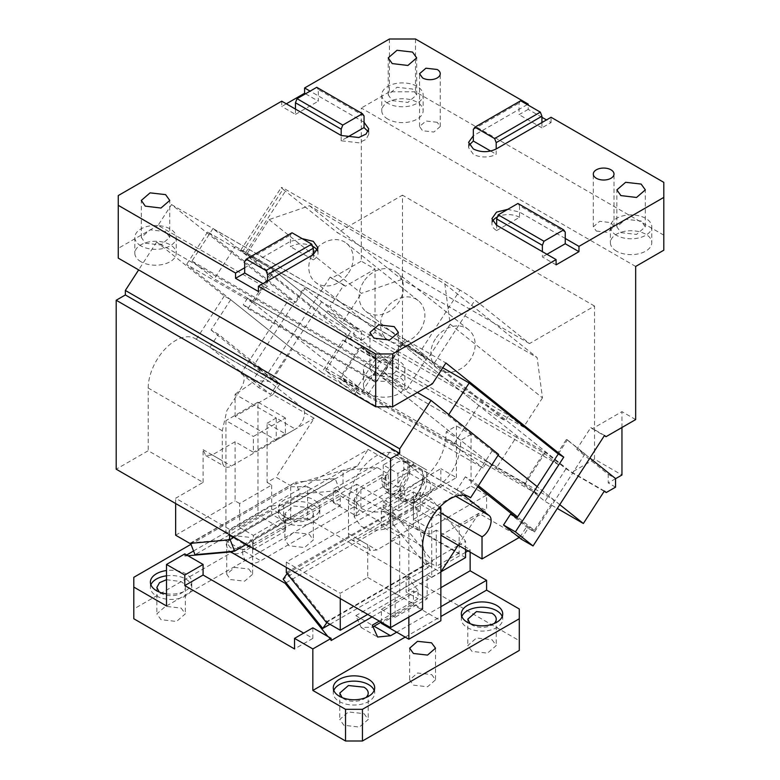 <?xml version="1.0" encoding="UTF-8"?>
<svg xmlns="http://www.w3.org/2000/svg" width="780" height="780" viewBox="0 0 780 780"><rect width="100%" height="100%" fill="white"/><g stroke="black" fill="none" stroke-linecap="round" stroke-linejoin="round"><path stroke-width="0.58" stroke-dasharray="3.9 2.92" d="M166.501 605.962L340.265 505.635L340.265 495.817L244.237 551.265A25.867 14.937 120 0 1 231.309 552.542A25.867 14.937 120 0 1 225.947 540.706L242.414 550.202A25.867 14.937 120 0 0 247.767 562.048A25.867 14.937 120 0 0 260.705 560.761L356.733 505.323L356.733 484.204L390.565 503.743L390.565 539.955L436.293 566.358L436.293 530.137L470.135 549.676L468.039 550.885M186.654 554.98L184.792 556.052L184.792 553.898M193.557 550.992L271.674 505.889L271.674 514.303L283.569 521.167L343.015 486.847L343.015 470.506L377.11 467.464L388.284 473.909L388.284 491.858L420.293 510.344L420.293 492.385L431.457 498.839L465.562 541.261L465.562 549.461M225.947 540.706L271.674 514.303M465.562 557.593L343.015 486.847M356.733 484.204L242.414 550.202M340.265 495.817L356.733 505.323M470.135 552.103L470.135 549.676M519.295 608.995L519.295 640.682L307.564 518.437L307.564 486.759L290.657 486.759L190.973 544.313M340.265 505.635L307.564 486.759M230.519 547.872L226.736 542.597L234.595 535.724L248.625 537.215L252.603 542.597L244.618 549.5L230.519 547.872M166.501 593.853A20.689 11.944 0 0 0 191.773 582.202A20.689 11.944 0 0 0 185.708 573.749A20.689 11.944 0 0 0 166.501 570.541M284.485 516.721A20.689 11.944 0 0 0 307.037 519.314A20.689 11.944 0 0 0 319.81 508.277A20.689 11.944 0 0 0 313.745 499.824A20.689 11.944 0 0 0 291.194 497.24A20.689 11.944 0 0 0 278.421 508.277A20.689 11.944 0 0 0 284.485 516.721M184.792 556.052L188.019 555.76M271.674 505.889L283.569 504.826L343.015 470.506M231.699 551.411L377.11 467.464M283.569 504.826L283.569 521.167M465.562 552.318L355.816 615.673L361.169 627.52L372.362 627.149M436.293 530.137L428.981 534.368L383.253 507.965L390.565 503.743M440.866 587.691L381.157 622.167M440.866 606.703L396.698 632.2M405.2 637.114L440.866 616.522M372.04 616.912L418.002 590.372L418.002 598.786L379.324 621.114M519.295 650.442L519.295 640.682M307.564 518.437L290.657 518.437L133.799 608.995L133.799 618.755M364.046 713.671L368.209 719.482L359.434 727.067L343.931 725.293L339.758 719.482L348.416 711.925L364.046 713.671M181.136 608.068L185.309 613.88L176.524 621.465L161.021 619.691L156.848 613.88L165.506 606.323L181.136 608.068M309.173 534.154L313.336 539.955L304.561 547.541L289.058 545.766L284.885 539.955L293.543 532.399L309.173 534.154M248.81 569L252.603 574.275L244.618 581.178L230.519 579.559L226.736 574.275L234.595 567.411L248.81 569M492.082 639.746L496.246 645.557L487.471 653.143L471.959 651.368L467.795 645.557L476.453 638.001L492.082 639.746M431.72 674.602L435.513 679.877L427.528 686.78L413.429 685.162L409.646 679.877L417.505 673.013L431.72 674.602M290.657 486.759L290.657 518.437M440.866 484.517L413.429 500.36L413.429 526.754L459.157 553.157L459.157 526.754L486.593 510.919L440.866 484.517L440.866 468.673L383.253 501.94L383.253 507.965M413.429 526.754L390.565 539.955M459.157 553.157L436.293 566.358M428.981 534.368L428.981 528.343L486.593 495.076L486.593 510.919M133.799 608.995L133.799 577.317M150.891 584.834A20.689 11.944 0 0 0 150.384 587.476A20.689 11.944 0 0 0 156.448 595.93A20.689 11.944 0 0 0 179 598.514A20.689 11.944 0 0 0 191.773 587.476A20.689 11.944 0 0 0 185.708 579.033A20.689 11.944 0 0 0 166.501 575.825M284.485 522.005A20.689 11.944 0 0 0 307.037 524.599A20.689 11.944 0 0 0 319.81 513.552A20.689 11.944 0 0 0 313.745 505.108A20.689 11.944 0 0 0 291.194 502.515A20.689 11.944 0 0 0 278.421 513.552A20.689 11.944 0 0 0 284.485 522.005M312.829 627.822L312.829 638.381L303.683 633.106M286.046 582.787L431.457 498.839M388.284 473.909L360.848 489.752L354.218 498.985L360.848 508.228C371.514 513.289 382.18 513.289 392.857 508.228L420.293 492.385M418.002 590.372L406.117 575.582L457.85 545.707M458.455 545.356L465.562 541.261M406.117 575.582L406.117 591.923L418.002 598.786M440.983 571.789L406.117 591.923M355.816 615.673L372.274 625.18M388.284 491.858L360.848 507.702L354.218 516.935L360.848 526.178C371.514 531.248 382.18 531.248 392.857 526.178L420.293 510.344M331.12 640.526L327.902 636.519M383.253 501.94L398.794 510.919L398.794 495.066L413.429 503.519L413.429 519.363L428.981 528.343M333.801 690.437A20.689 11.944 0 0 0 333.294 693.079A20.689 11.944 0 0 0 339.358 701.532A20.689 11.944 0 0 0 361.91 704.116A20.689 11.944 0 0 0 374.683 693.079A20.689 11.944 0 0 0 374.166 690.437M461.838 616.522A20.689 11.944 0 0 0 461.331 619.154A20.689 11.944 0 0 0 467.386 627.608A20.689 11.944 0 0 0 489.938 630.191A20.689 11.944 0 0 0 502.72 619.154A20.689 11.944 0 0 0 502.203 616.522M365.898 697.564A14.225 8.21 180 0 1 343.931 698.89L342.069 697.564M166.501 579.696L180.95 581.568A14.225 8.21 180 0 1 181.136 581.666A14.225 8.21 180 0 1 185.309 587.476A14.225 8.21 180 0 1 176.524 595.062A14.225 8.21 180 0 1 161.021 593.288L159.159 591.962M309.173 507.751A14.225 8.21 180 0 1 313.346 513.552A14.225 8.21 180 0 1 304.561 521.147A14.225 8.21 180 0 1 289.058 519.363L284.885 513.552L293.553 505.996L308.987 507.643A14.225 8.21 180 0 1 309.173 507.751M493.935 623.649A14.225 8.21 180 0 1 471.959 624.965L470.106 623.649M398.794 510.919L456.417 477.652L440.866 468.673M456.417 477.652L456.417 425.909L446.238 431.779L445.741 438.701C443.596 455.383 435.835 468.819 422.458 479.017L437.092 487.461C450.469 477.262 458.231 463.827 460.375 447.145L460.873 440.232L446.238 431.779M486.593 495.076L471.052 486.096L471.052 434.353L456.417 425.909M459.157 526.754L413.429 500.36M413.429 519.363L471.052 486.096M312.829 638.381L294.538 648.941M471.052 434.353L460.873 440.232M413.429 503.519L437.092 487.461M398.794 495.066L422.458 479.017M363.675 281.658A24.901 20.251 -51.4 0 0 365.742 311.279A24.901 20.251 -51.4 0 0 398.882 301.987A24.901 20.251 -51.4 0 0 396.825 272.366A24.901 20.251 -51.4 0 0 363.675 281.658M435.396 338.949A24.901 20.251 -51.4 0 0 437.463 368.56A24.901 20.251 -51.4 0 0 470.603 359.278A24.901 20.251 -51.4 0 0 468.536 329.657A24.901 20.251 -51.4 0 0 435.396 338.949M444.824 283.881L537.118 357.601L542.471 397.878L450.177 324.158L444.824 283.881L309.475 205.735L269.09 219.609L246.675 254.28L324.275 316.261L327.776 310.849L508.852 415.389L505.352 420.81L427.752 358.819L401.232 343.512L478.832 405.493L505.352 420.81M309.475 205.735L401.768 279.454L537.118 357.601M401.768 279.454L361.384 293.339L269.09 219.609M542.471 397.878L523.556 427.128L342.469 322.589L361.384 293.339M450.177 324.158L427.752 358.819M523.556 427.128L508.852 415.389M342.469 322.589L327.776 310.849M246.675 254.28L273.195 269.587L350.795 331.578L324.275 316.261M417.339 392.496L156.682 242.005L224.279 296L230.685 299.705L292.412 349.001L359.171 387.553L252.184 302.084L273.195 269.587M247.474 298.331L243.272 304.834L247.982 308.587L252.184 302.084L247.474 298.331L375.511 372.255L487.207 461.467L483.005 467.971L354.968 394.046L325.572 370.568L350.795 331.578M498.644 454.409L492.248 450.713L498.04 455.344L448.159 415.496L448.763 414.56M559.767 504.65L537.157 486.593L553.966 500.019L534.349 530.351L517.55 516.925M487.207 461.467L553.966 500.019M478.423 485.677L472.631 481.046L465.309 476.824L477.731 486.74M492.248 450.713L472.631 481.046M516.116 517.403L527.036 526.12L534.349 530.351M463.642 495.202L456.895 489.83L465.309 476.824M427.148 574.801L395.138 593.288L395.138 617.263L427.148 598.786L427.148 574.801L431.72 577.444L431.72 518.31L440.866 513.025L440.866 535.207L478.813 513.298L519.967 537.059L519.178 537.517M519.967 537.059L527.036 526.12M456.895 489.83L468.136 496.314M428.61 480.577A12.938 7.468 120 0 1 429.887 491.088A12.938 7.468 120 0 1 421.6 501.979L357.64 538.902A12.938 7.468 120 0 1 351.175 539.536A12.938 7.468 120 0 1 348.504 533.617L348.504 503.636A38.805 22.405 -60 0 1 365.44 464.587A38.805 22.405 -60 0 1 395.333 454.194A38.805 22.405 -60 0 1 396.952 455.296L428.61 480.577L455.773 496.265M398.648 453.804L413.283 462.257L410.933 465.894L396.298 457.45L398.648 453.804L407.94 459.166L403.825 456.797L403.825 468.839A15.522 8.96 120 0 1 396.971 484.331A15.522 8.96 120 0 1 385.096 488.407A15.522 8.96 120 0 1 381.878 481.299L381.878 474.747L333.411 502.729L356.275 515.931L356.275 502.203L407.93 472.378L424.856 482.147L286.309 562.136L340.265 593.288L367.702 577.444L367.702 544.703L370.383 550.631L376.847 549.988L399.711 536.786L399.711 595.92L367.702 614.406M367.702 577.444L422.575 609.121M356.275 502.203L333.411 489.002L385.066 459.176L368.15 449.407L229.612 529.396L175.646 498.244L203.083 482.401L148.21 450.723L116.201 469.199M424.856 482.147L414.063 498.829L426.465 564.086L440.661 572.286L431.72 577.444M286.309 572.588L414.063 498.829M286.309 562.136L286.309 567.411M287.099 573.563L392.896 511.953L432.49 561.22L427.918 567.723L388.323 518.466L283.15 579.179M287.723 572.676L327.317 621.943L432.49 561.22M326.069 622.05L426.465 564.086M340.265 598.562L340.265 593.288M431.72 518.31L413.429 507.751L381.42 526.227L399.711 536.786M413.429 507.751L413.429 491.907L381.42 510.383L408.856 526.227L437.336 509.788M439.754 507.107L413.429 491.907M427.148 598.786L413.429 590.86L413.429 604.9L440.866 620.743M478.813 513.298L458.182 545.2M354.968 394.046L359.171 387.553M407.93 472.378L414.151 462.755L391.287 449.553L385.066 459.176M234.088 537.264L357.357 466.099L368.15 449.407M357.357 466.099L290.248 485.443L276.042 477.243L314.194 418.255L273.039 394.495L280.108 383.565L272.795 379.334L292.412 349.001M273.039 394.495L235.092 416.403L276.247 440.164L276.247 417.982L295.396 429.107L231.436 466.031A12.938 7.468 120 0 1 224.971 466.674A12.938 7.468 120 0 1 222.29 460.756L222.29 430.774L226.912 410.504L239.226 391.726L255.079 380.767L269.129 381.332L302.396 407.716A12.938 7.468 120 0 1 303.683 418.226A12.938 7.468 120 0 1 295.396 429.107M276.247 440.164L314.194 418.255M203.083 482.401L203.083 449.67L205.764 455.588L212.228 454.945L235.092 441.743L253.383 452.302L253.383 436.469L285.392 417.982L285.392 433.826L267.101 423.267L267.101 482.401L276.042 477.243M267.101 423.267L276.188 418.022M271.674 485.043L271.674 509.018L239.665 527.504L239.665 503.519L271.674 485.043L267.101 482.401M285.392 417.982L257.956 402.148L257.956 515.141L285.392 530.985L285.392 516.945L271.674 509.018M239.665 527.504L253.383 535.421L253.383 549.461L225.947 533.617L225.947 420.625L253.383 436.469M239.665 503.519L235.092 500.887L235.092 441.743M175.646 535.207L235.092 500.887M175.646 503.519L175.646 498.244M285.392 433.826L253.383 452.302M257.956 402.148L225.947 420.625M225.947 533.617L257.956 515.141M253.383 549.461L285.392 530.985M285.392 516.945L253.383 535.421M222.29 430.774L148.21 388.001L148.21 450.723M148.21 388.001A38.805 22.405 -60 0 1 165.155 348.952A38.805 22.405 -60 0 1 195.049 338.559A38.805 22.405 -60 0 1 196.258 339.349L209.976 347.256A38.805 22.405 -60 0 1 210.386 347.587L242.044 372.869L302.396 407.716M235.092 416.403L235.092 394.222L276.247 417.982M235.092 394.222A12.938 7.468 120 0 0 243.331 383.341A12.938 7.468 120 0 0 242.044 372.869M229.612 534.67L229.612 529.396M189.852 543.407L290.248 485.443M302.835 481.533L335.195 478.647L339.768 490.435L300.173 493.974L295.601 482.186L302.835 481.533M190.593 543.338L295.601 482.186M190.427 542.909L230.022 539.37L335.195 478.647M422.575 479.447A15.522 8.96 120 0 1 422.575 479.661A15.522 8.96 120 0 1 415.72 495.154A15.522 8.96 120 0 1 403.845 499.229A15.522 8.96 120 0 1 400.627 492.122L404.742 494.5A15.522 8.96 120 0 0 407.959 501.599A15.522 8.96 120 0 0 419.835 497.533A15.522 8.96 120 0 0 426.689 482.04A15.522 8.96 120 0 0 426.689 481.825L426.689 469.999L422.575 467.62L422.575 479.447L426.689 481.825M424.408 478.394L422.575 471.832A18.106 10.452 120 0 0 420.654 470.106A18.106 10.452 120 0 0 400.12 485.862L398.794 493.174L402.548 501.462L409.1 501.725L416.5 496.616L424.408 478.394M400.627 492.122L400.627 485.569L397.888 487.159L397.888 473.431L383.253 464.977L396.298 457.45M384.169 484.517A18.106 10.452 120 0 0 384.169 484.731A18.106 10.452 120 0 0 387.913 493.019A18.106 10.452 120 0 0 401.866 488.173A18.106 10.452 120 0 0 409.773 469.95A18.106 10.452 120 0 0 407.94 463.388A18.106 10.452 120 0 0 406.019 461.653A18.106 10.452 120 0 0 385.495 477.409L384.169 484.517M410.933 465.894L397.888 473.431M413.283 462.257L422.575 467.62M383.253 464.977L383.253 478.706L397.888 487.159M407.94 459.166L407.94 471.003A15.522 8.96 120 0 1 407.94 471.217A15.522 8.96 120 0 1 401.086 486.71A15.522 8.96 120 0 1 389.21 490.776A15.522 8.96 120 0 1 385.993 483.678L385.993 477.126L381.878 474.747M383.253 478.706L385.993 477.126M426.689 469.999L414.151 462.755M391.287 449.553L403.825 456.797M333.411 502.729L333.411 489.002M356.275 515.931L404.742 487.948L400.627 485.569M404.742 494.5L404.742 487.948M326.908 622.528L327.317 621.943M329.95 624.292L427.918 567.723M388.323 518.466L392.896 511.953M246.373 544.352L339.768 490.435M300.173 493.974L195 554.687M156.682 242.005L138.645 269.89M196.258 339.349L224.279 296M230.685 299.705L211.068 330.037L218.38 334.259L280.108 383.565M209.976 347.256L218.38 334.259M272.795 379.334L211.068 330.037M478.832 405.493L453.609 444.493L483.005 467.971M453.609 444.493L325.572 370.568M381.42 622.323L381.42 609.346L413.429 590.86M381.42 609.346L395.138 617.263M413.429 604.9L381.42 623.386M381.42 510.383L381.42 526.227M408.856 526.227L408.856 617.048M395.138 593.288L399.711 595.92M375.511 372.255L371.309 378.748L243.272 304.834M371.309 378.748L376.009 382.512L247.982 308.587M401.232 343.512L376.009 382.512M348.582 272.942A24.901 20.251 -51.4 0 0 346.525 243.331A24.901 20.251 -51.4 0 0 313.375 252.623A24.901 20.251 -51.4 0 0 315.442 282.233A24.901 20.251 -51.4 0 0 348.582 272.942M420.303 330.232A24.901 20.251 -51.4 0 0 418.236 300.612A24.901 20.251 -51.4 0 0 385.096 309.904A24.901 20.251 -51.4 0 0 387.163 339.524A24.901 20.251 -51.4 0 0 420.303 330.232M437.209 122.294L425.938 121.007L419.543 126.526L422.575 130.748L433.856 132.044L440.242 126.526L437.209 122.294M389.435 39L389.435 91.806L415.486 91.806L663.8 235.16L663.8 182.364M663.8 250.204L663.8 235.16M635.671 266.448L361.306 108.04L361.306 261.163L375.024 269.09L345.384 286.202L343.863 284.983L329.852 306.647L361.306 331.773L361.306 340.373L353.983 336.141L344.711 341.494L379.47 361.559L242.365 252.047L274.375 270.533L389.005 362.096L360.652 345.725L381.235 362.164L360.214 394.66L321.799 372.489L342.82 339.982L344.711 341.494M389.435 91.806L361.306 108.04M596.339 231.065L607.62 232.362L614.006 226.843L610.974 222.622L599.693 221.325L593.307 226.843L596.339 231.065M387.826 119.126A20.689 11.944 180 0 1 381.761 110.682A20.689 11.944 180 0 1 394.534 99.645A20.689 11.944 180 0 1 417.085 102.229A20.689 11.944 180 0 1 423.15 110.682A20.689 11.944 180 0 1 410.377 121.719A20.689 11.944 180 0 1 387.826 119.126M616.463 251.131A20.689 11.944 180 0 1 610.399 242.687A20.689 11.944 180 0 1 623.171 231.65A20.689 11.944 180 0 1 645.723 234.234A20.689 11.944 180 0 1 651.788 242.687A20.689 11.944 180 0 1 639.015 253.724A20.689 11.944 180 0 1 616.463 251.131M364.046 122.294L310.089 91.143M302.152 238.631L290.423 241.361L244.696 267.764M565.246 238.456L519.519 212.062L507.79 209.323M527.29 104.608L473.333 135.759M415.486 39L415.486 91.806M541.925 117.283L528.206 109.366L528.206 105.134M541.925 122.558L541.925 127.842L551.07 122.558L546.497 119.925M551.07 122.558L551.07 117.283M635.671 419.572L621.952 411.645L592.312 428.756L590.792 427.547L576.781 449.212L584.093 453.433L566.456 439.345L557.349 453.433M621.952 427.489L621.952 411.645M353.983 336.141L353.983 327.551L303.985 287.81L253.539 365.81L259.945 369.505L252.935 380.338L241.049 373.474L289.39 298.721L295.786 302.416L207.617 231.982L242.365 252.047L240.649 250.302L245.632 252.632L419.396 352.96L460.024 290.121A12.938 0.916 32.9 0 1 475.049 300.105L529.493 343.58L594.516 306.043L594.516 459.166L621.952 475.01M594.516 306.043L402.46 195.166L402.46 348.29L379.47 361.559M361.306 340.373L375.024 332.446L402.46 348.29M375.024 332.446L375.024 269.09M343.863 284.983L330.145 277.066L331.666 278.275L361.306 261.163M330.145 277.066L258.687 387.562L270.572 394.427L277.582 383.584L259.945 369.505M241.049 373.474L258.687 387.562M289.39 298.721L171.522 204.575L158.067 225.381L432.432 383.779M118.258 195.566L118.258 248.362L158.067 225.381M286.309 103.818L281.736 106.46L281.736 101.176M387.826 103.291A20.689 11.944 180 0 1 381.761 94.838A20.689 11.944 180 0 1 394.534 83.801A20.689 11.944 180 0 1 417.085 86.395A20.689 11.944 180 0 1 423.15 94.838A20.689 11.944 180 0 1 410.377 105.875A20.689 11.944 180 0 1 387.826 103.291M616.463 235.287A20.689 11.944 180 0 1 610.399 226.843A20.689 11.944 180 0 1 623.171 215.806A20.689 11.944 180 0 1 645.723 218.39A20.689 11.944 180 0 1 651.788 226.843A20.689 11.944 180 0 1 639.015 237.88A20.689 11.944 180 0 1 616.463 235.287M364.046 115.957L318.318 89.563L318.318 101.176L305.516 93.785M346.71 137.582L341.182 140.78L358.8 142.799L366.054 139.367L368.784 134.179L368.121 131.537M341.182 140.78L341.182 135.496M295.454 109.093L295.454 114.377L281.736 106.46M118.258 248.362L118.258 258.122M313.287 246.646C308.685 244.462 304.278 243.565 300.066 243.964C297.863 243.818 294.655 244.715 290.423 246.646L290.423 235.024L292.012 232.772M244.696 261.427L290.423 235.024M317.363 250.604A16.165 9.331 0 0 1 318.026 253.246A16.165 9.331 0 0 1 313.287 259.847L313.287 254.563M258.414 291.525L267.56 286.24L267.56 280.966M556.101 264.859L542.383 256.942L542.383 251.657M492.58 221.296A16.165 9.331 0 0 0 491.917 223.938A16.165 9.331 0 0 0 496.47 230.431A16.165 9.331 0 0 0 496.655 230.539L496.655 225.254M496.655 230.539L519.519 217.337L519.519 205.725L565.246 232.118M519.519 217.337A16.165 9.331 0 0 0 497.435 216.918M469.258 145.002L468.595 147.644L473.333 154.245A16.165 9.331 0 0 0 496.197 154.245L496.197 148.96M528.206 109.366L519.061 114.64L519.061 103.028L520.65 100.776M473.333 129.422L519.061 103.028M392.213 100.542A14.225 8.21 0 0 0 392.398 100.649L407.901 102.433L416.686 94.838L412.513 89.037L397.01 87.253L388.226 94.838L392.213 100.542M145.285 243.107A14.225 8.21 0 0 0 145.47 243.214L160.972 244.988L169.757 237.403L165.594 231.592L150.082 229.817L141.307 237.403L145.285 243.107M620.851 232.547A14.225 8.21 0 0 0 621.036 232.655L636.538 234.429L645.323 226.843L641.15 221.032L625.648 219.258L616.863 226.843L620.851 232.547M373.922 375.102A14.225 8.21 0 0 0 374.107 375.209L389.61 376.994L398.395 369.408L394.222 363.597L378.719 361.813L369.944 369.408L373.922 375.102M541.925 127.842L519.061 114.64M369.535 393.695A20.689 11.944 180 0 1 363.47 385.242A20.689 11.944 180 0 1 376.243 374.205A20.689 11.944 180 0 1 398.794 376.798A20.689 11.944 180 0 1 404.859 385.242A20.689 11.944 180 0 1 392.087 396.279A20.689 11.944 180 0 1 369.535 393.695M140.897 261.69A20.689 11.944 180 0 1 134.833 253.246A20.689 11.944 180 0 1 147.615 242.209A20.689 11.944 180 0 1 170.167 244.793A20.689 11.944 180 0 1 176.221 253.246A20.689 11.944 180 0 1 163.449 264.284A20.689 11.944 180 0 1 140.897 261.69M171.522 204.575L445.887 362.983M604.178 491.302L571.516 472.446L434.421 362.934L419.396 352.96M604.383 491L565.968 468.819L545.395 452.38L517.042 436.02L402.412 344.448L442.786 367.76M405.025 339.456L427.362 357.298L235.306 246.412L212.969 228.569L405.025 339.456L384.004 371.953L406.351 389.795L214.295 278.909L235.306 246.412M521.157 539.097L528.167 528.265L534.563 531.96L585.01 453.96L584.093 453.433L589.894 458.065M604.51 435.464L590.792 427.547M592.312 428.756L604.344 435.708M546.956 254.299L542.383 256.942M615.547 478.706L608.234 482.927L608.234 474.337L576.781 449.212M615.547 487.159L608.234 482.927M594.516 459.166L571.516 472.446M529.493 343.58L337.438 232.703L402.46 195.166M242.365 252.047L282.994 189.218L337.438 232.703M345.384 286.202L331.666 278.275M321.623 301.899L271.177 379.889L277.582 383.584M303.985 287.81L322.53 302.425L329.852 306.647M252.935 380.338L270.572 394.427M295.454 114.377L318.318 101.176M318.318 89.563L316.738 87.311M262.987 283.608L267.56 286.24M313.287 259.847L290.423 246.646M519.519 205.725L517.94 203.473M490.669 151.047L496.197 154.245M140.897 245.856A20.689 11.944 180 0 1 134.833 237.403A20.689 11.944 180 0 1 147.615 226.366A20.689 11.944 180 0 1 170.167 228.959A20.689 11.944 180 0 1 176.221 237.403A20.689 11.944 180 0 1 163.449 248.44A20.689 11.944 180 0 1 140.897 245.856M369.535 377.851A20.689 11.944 180 0 1 363.47 369.408A20.689 11.944 180 0 1 376.243 358.371A20.689 11.944 180 0 1 398.794 360.955A20.689 11.944 180 0 1 404.859 369.408A20.689 11.944 180 0 1 392.087 380.445A20.689 11.944 180 0 1 369.535 377.851M282.994 189.218A12.938 0.916 32.9 0 1 281.287 187.473A12.938 0.916 32.9 0 1 286.27 189.803L460.024 290.121M402.412 344.448L381.391 376.945L448.159 415.496M558.265 453.96L567.372 439.871L566.456 439.345M295.786 302.416L304.902 288.337M321.799 372.489L186.595 264.478L253.354 303.03L274.375 270.533M207.617 231.982L186.595 264.478M427.362 357.298L406.351 389.795M212.969 228.569L191.958 261.066L214.295 278.909M191.958 261.066L384.004 371.953M567.372 439.871L585.01 453.96M534.563 531.96L516.935 517.871M528.167 528.265L510.529 514.176M608.234 474.337L615.547 478.559M342.82 339.982L381.235 362.164M353.983 327.551L361.306 331.773M271.177 379.889L253.539 365.81M517.042 436.02L516.341 437.102L543.777 452.936L524.16 483.269L496.723 467.435L516.341 437.102L360.867 347.334L341.25 377.666L368.686 393.51L367.985 394.592L339.641 378.222L360.652 345.725M389.005 362.096L368.686 393.51L496.723 467.435L496.022 468.517L381.391 376.945M545.395 452.38L524.375 484.887L496.022 468.517M524.375 484.887L544.947 501.316L557.31 508.453M565.968 468.819L544.947 501.316M253.354 303.03L367.985 394.592M360.214 394.66L339.641 378.222M524.16 483.269L538.863 495.007L558.47 464.675L375.57 359.083L355.953 389.405L341.25 377.666M355.953 389.405L538.863 495.007M543.777 452.936L558.47 464.675M360.867 347.334L375.57 359.083M244.237 551.265L260.705 560.761M360.848 489.752L360.848 507.702M392.857 508.228L392.857 526.178M445.741 438.701L460.375 447.145M422.575 546.4L348.504 503.636M457.314 490.142L396.952 455.296M348.504 533.617L367.702 544.703M357.64 538.902L376.847 549.988M421.6 501.979L440.807 513.065M212.228 454.945L231.436 466.031M203.083 449.67L222.29 460.756M270.748 382.434L210.386 347.587M403.825 468.624L407.94 471.003M381.878 481.299L385.993 483.678M434.421 362.934L475.049 300.105M245.632 252.632L286.27 189.803M231.309 552.542L247.767 562.048M226.736 542.597L226.736 574.275M252.603 542.597L252.603 574.275M191.773 587.476L191.773 582.202M150.384 587.476L150.384 582.202M319.81 513.552L319.81 508.277M278.421 513.552L278.421 508.277M361.169 627.52L377.637 637.026M409.646 648.2L409.646 679.877M435.513 648.2L435.513 679.877M374.683 693.079L374.683 687.794M333.294 693.079L333.294 687.794M502.72 619.154L502.72 613.88M461.331 619.154L461.331 613.88M368.209 693.079L368.209 719.482M339.758 693.079L339.758 719.482M185.309 587.476L185.309 613.88M156.848 587.476L156.848 613.88M313.346 513.552L313.346 539.955M284.885 513.552L284.885 539.955M496.246 619.154L496.246 645.557M467.795 619.154L467.795 645.557M354.218 516.945L354.218 498.985M437.463 368.56L365.742 311.279M468.536 329.657L396.825 272.366M469.414 496.957L395.333 454.194M351.175 539.536L370.383 550.631M205.764 455.588L224.971 466.674M269.129 381.332L195.049 338.559M403.845 499.229L407.959 501.599M387.913 493.019L402.548 501.472M406.019 461.653L420.654 470.106M385.096 488.407L389.21 490.776M418.236 300.612L346.525 243.331M387.163 339.524L315.442 282.233M419.543 126.526L419.543 73.72M440.242 126.526L440.242 73.72M614.006 226.843L614.006 174.037M593.307 226.843L593.307 174.037M381.761 94.838L381.761 110.682M423.15 94.838L423.15 110.682M610.399 226.843L610.399 242.687M651.788 226.843L651.788 242.687M368.784 134.179L368.784 128.924M318.026 253.246L318.026 247.962M491.917 223.938L491.917 218.692M468.595 147.644L468.595 142.36M388.226 94.838L388.226 57.876M416.686 94.838L416.686 57.876M141.307 237.403L141.307 200.499M169.757 237.403L169.757 200.499M616.863 226.843L616.863 189.94M645.323 226.843L645.323 189.94M369.944 369.408L369.944 332.504M398.395 369.408L398.395 332.504M363.47 369.408L363.47 385.242M404.859 369.408L404.859 385.242M134.833 237.403L134.833 253.246M176.221 237.403L176.221 253.246M240.649 250.302L281.287 187.473"/><path stroke-width="1.17" d="M190.973 544.313L133.799 577.317L133.799 587.077L166.501 605.962L166.501 564.457L184.792 575.026L184.792 585.585L294.538 648.941L294.538 638.381L312.829 648.941L331.12 638.381L331.12 640.526L372.04 616.912M184.792 575.026L203.083 564.457L184.792 553.898L166.501 564.457M186.654 554.98L193.557 550.992M312.829 648.941L312.829 690.437L345.53 709.322L362.437 709.322L519.295 618.755L519.295 608.995L486.593 590.119L486.593 580.3L470.135 570.794L470.135 552.103M166.501 570.541A20.689 11.944 0 0 0 150.384 582.202A20.689 11.944 0 0 0 156.448 590.645A20.689 11.944 0 0 0 166.501 593.853M133.799 587.077L133.799 618.755L345.53 741L362.437 741L362.437 709.322M294.538 638.381L312.829 627.822L327.902 636.519L285.129 583.313L230.782 551.938L188.019 555.76M230.782 551.938L231.699 551.411M440.983 571.789L465.562 557.593L465.562 549.461M468.039 550.885L465.562 552.318M372.362 627.149L381.157 622.167M470.135 570.794L440.866 587.691M486.593 580.3L440.866 606.703M396.698 632.2L390.565 635.739L374.107 626.242M312.829 690.437L405.2 637.114M440.866 616.522L486.593 590.119M379.324 621.114L372.274 625.18L377.637 637.026L390.565 635.739M413.429 653.474L409.646 648.2L417.505 641.326L431.535 642.817L435.513 648.2L427.528 655.093L413.429 653.474M339.358 696.248A20.689 11.944 0 0 0 361.91 698.841A20.689 11.944 0 0 0 374.683 687.794A20.689 11.944 0 0 0 368.618 679.351A20.689 11.944 0 0 0 346.066 676.757A20.689 11.944 0 0 0 333.294 687.794A20.689 11.944 0 0 0 339.358 696.248M467.386 622.323A20.689 11.944 0 0 0 489.938 624.917A20.689 11.944 0 0 0 502.72 613.88A20.689 11.944 0 0 0 496.655 605.426A20.689 11.944 0 0 0 474.103 602.842A20.689 11.944 0 0 0 461.331 613.88A20.689 11.944 0 0 0 467.386 622.323M519.295 618.755L519.295 650.442L362.437 741M166.501 575.825A20.689 11.944 0 0 0 150.891 584.834M203.083 564.457L203.083 575.026L184.792 585.585M303.683 633.106L203.083 575.026M285.129 583.313L286.046 582.787M457.85 545.707L458.455 545.356M327.902 636.519L331.12 638.381M345.53 709.322L345.53 741M374.166 690.437A20.689 11.944 0 0 0 368.618 684.635A20.689 11.944 0 0 0 348.241 681.603A20.689 11.944 0 0 0 333.801 690.437M502.203 616.522A20.689 11.944 0 0 0 496.655 610.711A20.689 11.944 0 0 0 476.278 607.678A20.689 11.944 0 0 0 461.838 616.522M342.069 697.564L339.758 693.079L348.426 685.523L363.86 687.17A14.225 8.21 180 0 1 364.046 687.268A14.225 8.21 180 0 1 368.209 693.079A14.225 8.21 180 0 1 365.898 697.564M159.159 591.962L156.848 587.476L159.51 582.689L166.501 579.696M470.106 623.649L467.795 619.154L476.463 611.598L491.897 613.246A14.225 8.21 180 0 1 492.082 613.353A14.225 8.21 180 0 1 496.246 619.154A14.225 8.21 180 0 1 493.935 623.649M390.565 627.608L390.565 458.64L116.201 300.241L116.201 469.199L390.565 627.608L422.575 609.121L422.575 546.4A38.805 22.405 -60 0 1 439.51 507.361A38.805 22.405 -60 0 1 469.414 496.957A38.805 22.405 -60 0 1 470.613 497.747L498.644 454.409L431.038 400.403L417.339 392.496M498.04 455.344L537.157 486.593L498.04 455.344M517.55 516.925L478.423 485.677M477.731 486.74L516.116 517.403M463.642 495.202L488.962 515.434C494.042 518.798 489.46 532.876 482.02 536.786L482.02 558.967L519.178 537.517M470.613 497.747L468.136 496.314M286.309 567.411L286.309 572.588L326.069 622.05L340.265 630.25L340.265 598.562M340.265 630.25L367.702 614.406M408.856 617.048L408.856 639.22L440.866 620.743L440.866 507.751L439.754 507.107M458.182 545.2L440.866 571.964M440.866 535.207L482.02 558.967M229.612 534.67L229.612 539.848L189.852 543.407L175.646 535.207L175.646 503.519M229.612 539.848L234.088 537.264M287.099 573.563L283.15 579.179L322.754 628.446L326.908 622.528M322.754 628.446L329.95 624.292M390.565 458.64L399.711 453.356L399.711 448.851L125.346 290.443L138.645 269.89M116.201 300.241L125.346 294.957L399.711 453.356M190.593 543.338L195 554.687L234.595 551.158L230.1 539.565M234.595 551.158L246.373 544.352M431.038 400.403L399.711 448.851M125.346 294.957L125.346 290.443M440.866 513.025L482.02 536.786M408.856 639.22L381.42 623.386L381.42 622.323M437.336 509.788L440.866 507.751M437.209 69.498L425.938 68.201L419.543 73.72L422.575 77.941A10.345 5.977 0 0 0 433.856 79.238A10.345 5.977 0 0 0 440.242 73.72A10.345 5.977 0 0 0 437.209 69.498M469.258 145.002L473.333 141.043L473.333 135.759L468.604 142.36L473.333 148.96C480.958 152.578 488.572 152.578 496.197 148.96L551.07 117.283L663.8 182.364L663.8 250.204L635.671 266.448L635.671 419.572L606.031 436.683L604.51 435.464L533.052 545.961L515.414 531.872L503.519 525.008L510.529 514.176L516.935 517.871L558.265 453.96L469.17 383L442.786 367.76M528.206 105.134L528.206 104.081L415.486 39L389.435 39L304.6 87.974L310.089 91.143M507.79 209.323L496.548 212.121L491.917 218.653L496.47 225.157L556.101 259.584L392.623 353.964L392.623 406.77L375.716 406.77L118.258 258.122L118.258 195.566L281.736 101.176L341.182 135.496L358.8 137.524L366.054 134.082L368.784 128.895L364.046 122.294L364.046 115.957L362.466 113.704L342.771 125.083L297.043 98.68L316.738 87.311L362.466 113.704M118.258 205.325L235.55 273.039L235.55 278.323L258.414 291.525L258.414 286.24L313.287 254.563L318.026 247.962L313.287 241.361L302.152 238.631M235.55 278.323L244.696 273.039L244.696 267.764L235.55 273.039M258.414 286.24L375.716 353.964L392.623 353.964M496.655 225.254L496.655 218.926L498.235 214.841L517.94 203.473L563.667 229.866L565.246 232.118L565.246 238.456L578.965 246.382L663.8 197.399M528.206 104.081L527.29 104.608M596.339 178.269A10.345 5.977 0 0 0 607.62 179.566A10.345 5.977 0 0 0 614.006 174.037A10.345 5.977 0 0 0 610.974 169.816A10.345 5.977 0 0 0 599.693 168.519A10.345 5.977 0 0 0 593.307 174.037A10.345 5.977 0 0 0 596.339 178.269M392.213 63.58L407.901 65.471L416.686 57.876L412.513 52.075L397.01 50.29L388.226 57.876L392.213 63.58M145.285 206.144L160.972 208.036L169.757 200.441L165.594 194.63L150.082 192.855L141.307 200.441L145.285 206.144M620.851 195.585L636.538 197.467L645.323 189.881L641.15 184.07L625.648 182.296L616.863 189.881L620.851 195.585M373.922 338.149L389.61 340.031L398.395 332.446L394.222 326.635L378.719 324.851L369.935 332.446L373.922 338.149M546.497 119.925L541.925 117.283M392.623 406.77L432.432 383.779L445.887 362.983L563.755 457.129L515.414 531.872M556.101 259.584L556.101 264.859L578.965 251.657L578.965 246.382M615.547 478.706L621.952 475.01L621.952 427.489M305.516 93.785L304.6 93.259L286.309 103.818M304.6 93.259L304.6 87.974M368.121 131.537L364.046 127.579L364.046 122.294M295.454 109.093L295.454 102.765L297.043 98.68M341.182 135.496L341.182 129.158L295.454 102.765M375.716 406.77L375.716 353.964M244.696 267.764L244.696 261.427L246.285 259.174L265.98 270.543L267.56 274.628L267.56 280.966M317.363 250.604A16.165 9.331 0 0 0 313.287 246.646L312.507 246.226M313.287 254.563L313.287 248.225L267.56 274.628M542.383 251.657L542.383 245.32L496.655 218.926M497.435 216.918A16.165 9.331 0 0 0 492.58 221.296M565.246 238.456L565.246 243.74L546.956 254.299M578.965 251.657L565.246 243.74M496.197 148.96L496.197 142.623L541.925 116.23L540.345 112.144L520.65 100.776L474.923 127.169L494.618 138.547L496.197 142.623M541.925 122.558L541.925 116.23M473.333 135.759L473.333 129.422L474.923 127.169M558.265 453.96L563.755 457.129M533.052 545.961L521.157 539.097L503.519 525.008M604.344 435.708L606.031 436.683M589.894 458.065L615.547 478.559L615.547 487.159L606.274 492.511L604.178 491.302M341.182 129.158L342.771 125.083M364.046 127.579L346.71 137.582M244.696 273.039L262.987 283.608M313.287 248.225L311.707 244.14L292.012 232.772L246.285 259.174M311.707 244.14L265.98 270.543M563.667 229.866L543.962 241.244L498.235 214.841M542.383 245.32L543.962 241.244M473.333 141.043L490.669 151.047M540.345 112.144L494.618 138.547M448.763 414.56L469.17 383M559.767 504.65L583.362 523.497L604.383 491L606.274 492.511M583.362 523.497L557.31 508.453M455.773 496.265L488.962 515.434"/></g></svg>
